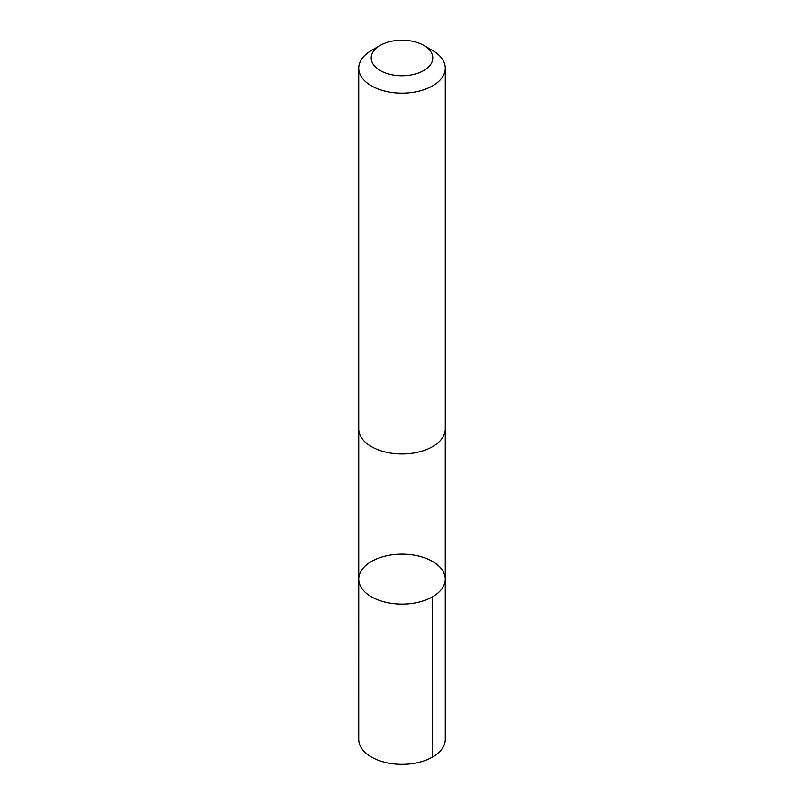 <?xml version="1.0" encoding="UTF-8"?>
<svg xmlns="http://www.w3.org/2000/svg" width="804" height="804" viewBox="0 0 804 804"><rect width="100%" height="100%" fill="white"/><g stroke="black" fill="none" stroke-linecap="round" stroke-linejoin="round"><path stroke-width="1.21" d="M362.333 569.172A43.265 24.984 180 0 1 410.824 554.69A43.265 24.984 180 0 1 445.265 579.151A43.265 24.984 180 0 1 402 604.126A43.265 24.984 180 0 1 358.735 579.151A43.265 24.984 180 0 1 362.333 569.172M358.725 739.338A43.275 24.984 0 0 0 393.176 763.8A43.275 24.984 0 0 0 441.677 749.318A43.275 24.984 0 0 0 445.275 739.338L445.265 579.151A43.265 24.984 180 0 1 402 604.126A43.265 24.984 180 0 1 358.735 579.151L358.725 739.338M380.232 45.406L371.398 50.501A43.275 24.984 0 0 0 358.725 68.169L358.725 428.974A43.275 24.984 0 0 0 393.176 453.436A43.275 24.984 0 0 0 441.677 438.954A43.275 24.984 0 0 0 445.275 428.974L445.275 68.169A43.275 24.984 0 0 0 432.602 50.501L423.768 45.406A30.783 17.768 0 0 0 380.232 45.406A30.783 17.768 0 0 0 384.664 72.661A30.783 17.768 0 0 0 430.22 65.064A30.783 17.768 0 0 0 423.768 45.406M358.725 68.169A43.275 24.984 0 0 0 393.176 92.631A43.275 24.984 0 0 0 441.677 78.149A43.275 24.984 0 0 0 445.275 68.169M432.592 596.809L432.602 757.006M358.735 429.537L358.735 579.151M445.265 429.537L445.265 579.151"/></g></svg>
